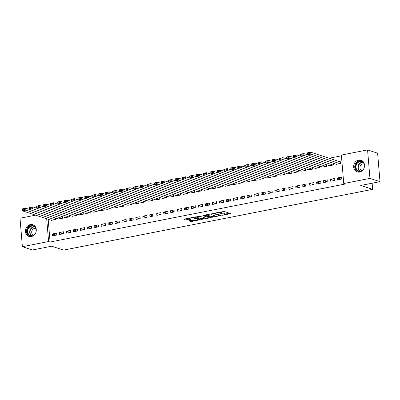 <?xml version="1.0" encoding="UTF-8"?>
<svg xmlns="http://www.w3.org/2000/svg" width="400" height="400" viewBox="0 0 400 400"><rect width="100%" height="100%" fill="white"/><g stroke="black" fill="none" stroke-linecap="round" stroke-linejoin="round"><path stroke-width="0.6" d="M222.405 215.295L230.705 213.61L224.135 211.46L215.84 212.895L217.285 212.88A2.485 0.54 175.2 0 1 220.64 212.835L221.185 213.01A2.485 0.54 175.2 0 1 221.48 213.235A2.485 0.54 175.2 0 1 220.17 213.825L219.01 214.185L220.68 213.99A2.485 0.54 175.2 0 1 224.035 213.945L224.58 214.125A2.485 0.54 175.2 0 1 224.87 214.345A2.485 0.54 175.2 0 1 223.565 214.935L222.405 215.295M30.355 224.56A6.17 5.36 108.1 0 1 32.775 224.7A6.17 5.36 108.1 0 1 36.255 230.87A6.17 5.36 108.1 0 1 31.36 236.565A6.17 5.36 108.1 0 1 28.94 236.425A6.17 5.36 108.1 0 1 25.46 230.25A6.17 5.36 108.1 0 1 30.355 224.56M358.6 160.04A6.17 5.36 108.1 0 1 361.025 160.18A6.17 5.36 108.1 0 1 364.5 166.35A6.17 5.36 108.1 0 1 359.605 172.045A6.17 5.36 108.1 0 1 357.185 171.905A6.17 5.36 108.1 0 1 353.705 165.735A6.17 5.36 108.1 0 1 358.6 160.04M189.025 220.645L188.705 220.9L191.595 221.485L200.055 219.72L193.395 217.5L192.35 217.515L184.295 219.095L183.98 219.35L186.205 220.08L190.7 219.385L191.11 219.205L189.915 218.77A2.075 0.45 175.2 0 1 189.67 218.585A2.075 0.45 175.2 0 1 191.215 218.02A2.075 0.45 175.2 0 1 193.565 218.055L197.89 219.47A2.075 0.45 175.2 0 1 198.13 219.655A2.075 0.45 175.2 0 1 196.585 220.225A2.075 0.45 175.2 0 1 194.24 220.19L192.47 219.965L189.025 220.645M48.175 219.265L50.085 242.03L345.24 184.015L343.755 183.53L341.365 155.06L367.57 149.905L369.96 178.38L343.755 183.53M50.085 242.03L48.6 241.545L22.39 246.695L20 218.225L35.615 215.155M367.57 149.905L377.61 153.195L380 181.665L360.745 185.45L372.645 189.345L63.585 250.095L51.685 246.2L32.43 249.985L22.39 246.695M380 181.665L369.96 178.38M211.77 217.33L221.185 215.48L214.615 213.33L205.52 214.925L205.2 215.18L211.77 217.33L211.705 216.56L215.48 216.01M210.26 217.82L201.16 219.415L194.5 217.195L199.4 216.32L203.11 217.175L205.805 216.545L202.94 215.565L203.895 215.38L210.575 217.565L210.26 217.82L210.225 217.45M372.645 189.345L372.13 183.215M59.395 232.575L59.555 234.5L63.73 233.68L63.565 231.755L59.395 232.575L63.13 233.8M58.25 218.92L62.435 218.29L62.295 216.605M73.3 229.845L73.46 231.765L77.63 230.945L77.47 229.025L73.3 229.845L77.03 231.065M72.15 216.19L76.34 215.555L76.195 213.87M87.2 227.11L87.365 229.035L91.535 228.215L91.37 226.29L87.2 227.11L90.935 228.33M86.055 213.455L90.24 212.825L90.1 211.14M101.105 224.38L101.265 226.3L105.435 225.48L105.275 223.56L101.105 224.38L104.835 225.6M99.955 210.725L104.145 210.09L104 208.405M115.005 221.645L115.17 223.57L119.34 222.75L119.175 220.825L115.005 221.645L118.74 222.865M113.86 207.99L118.045 207.36L117.905 205.675M128.91 218.91L129.07 220.835L133.24 220.015L133.08 218.09L128.91 218.91L132.64 220.135M127.765 205.26L131.95 204.625L131.81 202.94M142.81 216.18L142.975 218.105L147.145 217.285L146.985 215.36L142.81 216.18L146.545 217.4M141.665 202.525L145.85 201.895L145.71 200.21M156.715 213.445L156.875 215.37L161.045 214.55L160.885 212.625L156.715 213.445L160.45 214.67M155.57 199.795L159.755 199.16L159.615 197.475M170.62 210.715L170.78 212.64L174.95 211.82L174.79 209.895L170.62 210.715L174.35 211.935M169.47 197.06L173.66 196.43L173.515 194.74M184.52 207.98L184.68 209.905L188.855 209.085L188.69 207.16L184.52 207.98L188.255 209.205M183.375 194.33L187.56 193.695L187.42 192.01M198.425 205.25L198.585 207.17L202.755 206.355L202.595 204.43L198.425 205.25L202.155 206.47M197.275 191.595L201.465 190.96L201.32 189.275M212.325 202.515L212.49 204.44L216.66 203.62L216.495 201.695L212.325 202.515L216.06 203.74M211.18 188.86L215.365 188.23L215.225 186.545M226.23 199.785L226.39 201.705L230.56 200.885L230.4 198.965L226.23 199.785L229.96 201.005M225.085 186.13L229.27 185.495L229.13 183.81M240.13 197.05L240.295 198.975L244.465 198.155L244.305 196.23L240.13 197.05L243.865 198.27M238.985 183.395L243.17 182.765L243.03 181.08M254.035 194.32L254.195 196.24L258.365 195.42L258.205 193.5L254.035 194.32L257.765 195.54M252.89 180.665L257.075 180.03L256.935 178.345M267.935 191.585L268.1 193.51L272.27 192.69L272.11 190.765L267.935 191.585L271.67 192.805M266.79 177.93L270.98 177.3L270.835 175.615M281.84 188.85L282 190.775L286.175 189.955L286.01 188.035L281.84 188.85L285.575 190.075M280.695 175.2L284.88 174.565L284.74 172.88M295.745 186.12L295.905 188.045L300.075 187.225L299.915 185.3L295.745 186.12L299.475 187.34M294.595 172.465L298.785 171.835L298.64 170.15M309.645 183.385L309.805 185.31L313.98 184.49L313.815 182.565L309.645 183.385L313.38 184.61M308.5 169.735L312.685 169.1L312.545 167.415M323.55 180.655L323.71 182.58L327.88 181.76L327.72 179.835L323.55 180.655L327.28 181.875M322.4 167L326.59 166.37L326.445 164.685M337.45 177.92L337.615 179.845L341.785 179.025L341.62 177.1L337.45 177.92L341.185 179.145M336.305 164.27L340.49 163.635L340.33 161.71L339.98 161.78M341.43 155.825L329.16 158.235M329.355 165.635L333.54 165L333.4 163.315M330.5 179.29L330.66 181.21L334.835 180.39L334.67 178.47L330.5 179.29L334.235 180.51M315.45 168.365L319.635 167.735L319.495 166.05M316.595 182.02L316.76 183.945L320.93 183.125L320.77 181.2L316.595 182.02L320.33 183.24M301.55 171.1L305.735 170.465L305.595 168.78M302.695 184.755L302.855 186.675L307.025 185.855L306.865 183.935L302.695 184.755L306.425 185.975M287.645 173.83L291.83 173.2L291.69 171.515M288.79 187.485L288.955 189.41L293.125 188.59L292.965 186.665L288.79 187.485L292.525 188.71M273.74 176.565L277.93 175.93L277.785 174.245M274.89 190.22L275.05 192.145L279.22 191.325L279.06 189.4L274.89 190.22L278.62 191.44M259.84 179.3L264.025 178.665L263.885 176.98M260.985 192.95L261.15 194.875L265.32 194.055L265.155 192.13L260.985 192.95L264.72 194.175M245.935 182.03L250.125 181.4L249.98 179.715M247.085 195.685L247.245 197.61L251.415 196.79L251.255 194.865L247.085 195.685L250.815 196.905M232.035 184.765L236.22 184.13L236.08 182.445M233.18 198.415L233.34 200.34L237.515 199.52L237.35 197.595L233.18 198.415L236.915 199.64M218.13 187.495L222.32 186.865L222.175 185.18M219.28 201.15L219.44 203.075L223.61 202.255L223.45 200.33L219.28 201.15L223.01 202.37M204.23 190.23L208.415 189.595L208.275 187.91M205.375 203.88L205.535 205.805L209.705 204.985L209.545 203.06L205.375 203.88L209.105 205.105M190.325 192.96L194.51 192.33L194.37 190.645M191.47 206.615L191.635 208.54L195.805 207.72L195.645 205.795L191.47 206.615L195.205 207.835M176.425 195.695L180.61 195.06L180.47 193.375M177.57 209.35L177.73 211.27L181.9 210.45L181.74 208.53L177.57 209.35L181.3 210.57M162.52 198.425L166.705 197.795L166.565 196.11M163.665 212.08L163.83 214.005L168 213.185L167.835 211.26L163.665 212.08L167.4 213.3M148.615 201.16L152.805 200.525L152.66 198.84M149.765 214.815L149.925 216.735L154.095 215.915L153.935 213.995L149.765 214.815L153.495 216.035M134.715 203.89L138.9 203.26L138.76 201.575M135.86 217.545L136.02 219.47L140.195 218.65L140.03 216.725L135.86 217.545L139.595 218.77M120.81 206.625L125 205.99L124.855 204.305M121.96 220.28L122.12 222.2L126.29 221.385L126.13 219.46L121.96 220.28L125.69 221.5M106.91 209.355L111.095 208.725L110.955 207.04M108.055 223.01L108.215 224.935L112.39 224.115L112.225 222.19L108.055 223.01L111.79 224.235M93.005 212.09L97.19 211.46L97.05 209.77M94.15 225.745L94.315 227.67L98.485 226.85L98.325 224.925L94.15 225.745L97.885 226.965M79.105 214.825L83.29 214.19L83.15 212.505M80.25 228.475L80.41 230.4L84.58 229.58L84.42 227.655L80.25 228.475L83.98 229.7M65.2 217.555L69.385 216.925L69.245 215.24M66.345 231.21L66.51 233.135L70.68 232.315L70.52 230.39L66.345 231.21L70.08 232.43M51.295 220.29L55.485 219.655L55.345 217.97M52.445 233.94L52.605 235.865L56.775 235.045L56.615 233.12L52.445 233.94L56.175 235.165M46.685 218.78L48.6 241.545M224.87 214.345L224.81 213.575A2.485 0.54 175.2 0 0 224.515 213.355L224.58 214.125M221.465 213.095A2.485 0.54 175.2 0 1 223.97 213.175L224.515 213.355M221.48 213.235L221.415 212.465A2.485 0.54 175.2 0 0 221.12 212.245L221.185 213.01M220.36 212.01A2.485 0.54 175.2 0 1 220.575 212.065L221.12 212.245M224.855 214.165L229.575 213.24M206.265 214.78L211.705 216.56M219.605 215.715L214.065 213.65L212.34 213.85A2.485 0.54 175.2 0 0 211.03 214.445A2.485 0.54 175.2 0 0 211.325 214.665L215.265 215.955A2.485 0.54 175.2 0 0 218.62 215.905L219.605 215.715M209.45 217.195L208.705 217.34M204.84 218.1L202.14 218.63L202.205 219.4M195.655 216.865L201.095 218.645L202.14 218.63M204.83 218.095A2.075 0.45 175.2 0 0 207.175 218.13A2.075 0.45 175.2 0 0 208.725 217.565A2.075 0.45 175.2 0 0 208.48 217.38L205.91 216.895L203.215 217.53L204.83 218.095M206.07 216.09L205.91 216.895M185.045 218.95L187.19 219.295L189.89 218.765M189.77 220.495L191.53 220.715L194.23 220.185M198.115 219.425L198.835 219.28M340.345 161.9L310.715 152.2L310.875 154.12L340.145 163.705M336.67 164.385L307.4 154.805L307.24 152.88L310.715 152.2L307.325 153.2L307.39 153.965L309.82 153.49L309.755 152.72M309.82 153.49L310.875 154.12L307.4 154.805L307.39 153.965M307.325 153.2L307.24 152.88M307.395 154.755L303.76 153.565L303.925 155.49L333.195 165.07M329.715 165.755L300.45 156.17L300.285 154.25L303.76 153.565L300.375 154.565L300.435 155.335L302.87 154.855L302.805 154.085M302.87 154.855L303.925 155.49L300.45 156.17L300.435 155.335M300.375 154.565L300.285 154.25M300.445 156.12L296.81 154.93L296.97 156.855L326.24 166.435M322.765 167.12L293.495 157.54L293.335 155.615L296.81 154.93L293.42 155.93L293.485 156.7L295.92 156.22L295.855 155.45M295.92 156.22L296.97 156.855L293.495 157.54L293.485 156.7M293.42 155.93L293.335 155.615M361.415 171.325A5.34 4.64 108.1 0 1 356.56 170.13A5.34 4.64 108.1 0 1 355.865 164.585A5.34 4.64 108.1 0 1 359.8 161.17A5.34 4.64 108.1 0 1 364.095 163.15M364.47 164.53A4.945 4.295 -71.9 0 0 361.87 161.745A4.945 4.295 -71.9 0 0 356.365 164.78A4.945 4.295 -71.9 0 0 358.79 171.14A4.945 4.295 -71.9 0 0 362.535 170.44M364.295 164.045A3.52 3.06 -71.9 0 0 364.14 163.985A3.52 3.06 -71.9 0 0 360.22 166.145A3.52 3.06 -71.9 0 0 361.95 170.675A3.52 3.06 -71.9 0 0 362.11 170.725M361.685 160.455A6.13 5.33 -71.9 0 0 355.23 164.32A6.13 5.33 -71.9 0 0 357.88 172.075M33.17 235.845A5.34 4.64 108.1 0 1 28.315 234.65A5.34 4.64 108.1 0 1 27.615 229.105A5.34 4.64 108.1 0 1 31.555 225.69A5.34 4.64 108.1 0 1 35.85 227.67M36.225 229.045A4.945 4.295 -71.9 0 0 33.625 226.265A4.945 4.295 -71.9 0 0 28.12 229.3A4.945 4.295 -71.9 0 0 30.545 235.66A4.945 4.295 -71.9 0 0 34.29 234.955M36.05 228.565A3.52 3.06 -71.9 0 0 35.895 228.505A3.52 3.06 -71.9 0 0 31.975 230.665A3.52 3.06 -71.9 0 0 33.705 235.195A3.52 3.06 -71.9 0 0 33.865 235.245M33.44 224.975A6.13 5.33 -71.9 0 0 26.985 228.835A6.13 5.33 -71.9 0 0 29.635 236.595M293.49 157.485L289.86 156.295L290.02 158.22L319.29 167.805M315.815 168.485L286.545 158.905L286.385 156.98L289.86 156.295L286.47 157.295L286.535 158.065L288.965 157.59L288.905 156.82M288.965 157.59L290.02 158.22L286.545 158.905L286.535 158.065M286.47 157.295L286.385 156.98M286.54 158.855L282.91 157.665L283.07 159.585L312.34 169.17M308.865 169.85L279.595 160.27L279.43 158.345L282.91 157.665L279.52 158.665L279.585 159.435L282.015 158.955L281.95 158.185M282.015 158.955L283.07 159.585L279.595 160.27L279.585 159.435M279.52 158.665L279.43 158.345M279.59 160.22L275.955 159.03L276.12 160.955L305.385 170.535M301.91 171.22L272.64 161.635L272.48 159.715L275.955 159.03L272.565 160.03L272.63 160.8L275.065 160.32L275 159.55M275.065 160.32L276.12 160.955L272.64 161.635L272.63 160.8M272.565 160.03L272.48 159.715M272.64 161.585L269.005 160.395L269.165 162.32L298.435 171.9M294.96 172.585L265.69 163.005L265.53 161.08L269.005 160.395L265.615 161.395L265.68 162.165L268.115 161.685L268.05 160.92M268.115 161.685L269.165 162.32L265.69 163.005L265.68 162.165M265.615 161.395L265.53 161.08M265.685 162.95L262.055 161.765L262.215 163.685L291.485 173.27M288.01 173.95L258.74 164.37L258.58 162.445L262.055 161.765L258.665 162.76L258.73 163.53L261.16 163.055L261.095 162.285M261.16 163.055L262.215 163.685L258.74 164.37L258.73 163.53M258.665 162.76L258.58 162.445M258.735 164.32L255.1 163.13L255.265 165.055L284.535 174.635M281.055 175.315L251.79 165.735L251.625 163.81L255.1 163.13L251.715 164.13L251.775 164.9L254.21 164.42L254.145 163.65M254.21 164.42L255.265 165.055L251.79 165.735L251.775 164.9M251.715 164.13L251.625 163.81M251.785 165.685L248.15 164.495L248.31 166.42L277.58 176M274.105 176.685L244.835 167.1L244.675 165.18L248.15 164.495L244.76 165.495L244.825 166.265L247.26 165.785L247.195 165.015M247.26 165.785L248.31 166.42L244.835 167.1L244.825 166.265M244.76 165.495L244.675 165.18M244.83 167.05L241.2 165.86L241.36 167.785L270.63 177.365M267.155 178.05L237.885 168.47L237.725 166.545L241.2 165.86L237.81 166.86L237.875 167.63L240.31 167.155L240.245 166.385M240.31 167.155L241.36 167.785L237.885 168.47L237.875 167.63M237.81 166.86L237.725 166.545M237.88 168.415L234.25 167.23L234.41 169.15L263.68 178.735M260.205 179.415L230.935 169.835L230.77 167.91L234.25 167.23L230.86 168.23L230.925 168.995L233.355 168.52L233.29 167.75M233.355 168.52L234.41 169.15L230.935 169.835L230.925 168.995M230.86 168.23L230.77 167.91M230.93 169.785L227.295 168.595L227.46 170.52L256.725 180.1M253.25 180.785L223.98 171.2L223.82 169.28L227.295 168.595L223.905 169.595L223.97 170.365L226.405 169.885L226.34 169.115M226.405 169.885L227.46 170.52L223.98 171.2L223.97 170.365M223.905 169.595L223.82 169.28M223.98 171.15L220.345 169.96L220.505 171.885L249.775 181.465M246.3 182.15L217.03 172.57L216.87 170.645L220.345 169.96L216.955 170.96L217.02 171.73L219.455 171.25L219.39 170.48M219.455 171.25L220.505 171.885L217.03 172.57L217.02 171.73M216.955 170.96L216.87 170.645M217.025 172.515L213.395 171.325L213.555 173.25L242.825 182.83M239.35 183.515L210.08 173.935L209.92 172.01L213.395 171.325L210.005 172.325L210.07 173.095L212.5 172.62L212.435 171.85M212.5 172.62L213.555 173.25L210.08 173.935L210.07 173.095M210.005 172.325L209.92 172.01M210.075 173.885L206.44 172.695L206.605 174.615L235.875 184.2M232.395 184.88L203.13 175.3L202.965 173.375L206.44 172.695L203.055 173.695L203.12 174.465L205.55 173.985L205.485 173.215M205.55 173.985L206.605 174.615L203.13 175.3L203.12 174.465M203.055 173.695L202.965 173.375M203.125 175.25L199.49 174.06L199.65 175.985L228.92 185.565M225.445 186.25L196.175 176.665L196.015 174.745L199.49 174.06L196.1 175.06L196.165 175.83L198.6 175.35L198.535 174.58M198.6 175.35L199.65 175.985L196.175 176.665L196.165 175.83M196.1 175.06L196.015 174.745M196.17 176.615L192.54 175.425L192.7 177.35L221.97 186.93M218.495 187.615L189.225 178.035L189.065 176.11L192.54 175.425L189.15 176.425L189.215 177.195L191.65 176.715L191.585 175.95M191.65 176.715L192.7 177.35L189.225 178.035L189.215 177.195M189.15 176.425L189.065 176.11M189.22 177.98L185.59 176.79L185.75 178.715L215.02 188.3M211.545 188.98L182.275 179.4L182.11 177.475L185.59 176.79L182.2 177.79L182.265 178.56L184.695 178.085L184.63 177.315M184.695 178.085L185.75 178.715L182.275 179.4L182.265 178.56M182.2 177.79L182.11 177.475M182.27 179.35L178.635 178.16L178.8 180.085L208.065 189.665M204.59 190.345L175.32 180.765L175.16 178.84L178.635 178.16L175.245 179.16L175.31 179.93L177.745 179.45L177.68 178.68M177.745 179.45L178.8 180.085L175.32 180.765L175.31 179.93M175.245 179.16L175.16 178.84M175.32 180.715L171.685 179.525L171.845 181.45L201.115 191.03M197.64 191.715L168.37 182.13L168.21 180.21L171.685 179.525L168.295 180.525L168.36 181.295L170.795 180.815L170.73 180.045M170.795 180.815L171.845 181.45L168.37 182.13L168.36 181.295M168.295 180.525L168.21 180.21M168.365 182.08L164.735 180.89L164.895 182.815L194.165 192.395M190.69 193.08L161.42 183.5L161.26 181.575L164.735 180.89L161.345 181.89L161.41 182.66L163.84 182.18L163.78 181.415M163.84 182.18L164.895 182.815L161.42 183.5L161.41 182.66M161.345 181.89L161.26 181.575M161.415 183.445L157.78 182.26L157.945 184.18L187.215 193.765M183.735 194.445L154.47 184.865L154.305 182.94L157.78 182.26L154.395 183.26L154.46 184.025L156.89 183.55L156.825 182.78M156.89 183.55L157.945 184.18L154.47 184.865L154.46 184.025M154.395 183.26L154.305 182.94M154.465 184.815L150.83 183.625L150.995 185.55L180.26 195.13M176.785 195.815L147.515 186.23L147.355 184.305L150.83 183.625L147.44 184.625L147.505 185.395L149.94 184.915L149.875 184.145M149.94 184.915L150.995 185.55L147.515 186.23L147.505 185.395M147.44 184.625L147.355 184.305M147.515 186.18L143.88 184.99L144.04 186.915L173.31 196.495M169.835 197.18L140.565 187.6L140.405 185.675L143.88 184.99L140.49 185.99L140.555 186.76L142.99 186.28L142.925 185.51M142.99 186.28L144.04 186.915L140.565 187.6L140.555 186.76M140.49 185.99L140.405 185.675M140.56 187.545L136.93 186.355L137.09 188.28L166.36 197.86M162.885 198.545L133.615 188.965L133.45 187.04L136.93 186.355L133.54 187.355L133.605 188.125L136.035 187.65L135.97 186.88M136.035 187.65L137.09 188.28L133.615 188.965L133.605 188.125M133.54 187.355L133.45 187.04M133.61 188.915L129.975 187.725L130.14 189.645L159.405 199.23M155.93 199.91L126.665 190.33L126.5 188.405L129.975 187.725L126.59 188.725L126.65 189.49L129.085 189.015L129.02 188.245M129.085 189.015L130.14 189.645L126.665 190.33L126.65 189.49M126.59 188.725L126.5 188.405M126.66 190.28L123.025 189.09L123.185 191.015L152.455 200.595M148.98 201.28L119.71 191.695L119.55 189.775L123.025 189.09L119.635 190.09L119.7 190.86L122.135 190.38L122.07 189.61M122.135 190.38L123.185 191.015L119.71 191.695L119.7 190.86M119.635 190.09L119.55 189.775M119.705 191.645L116.075 190.455L116.235 192.38L145.505 201.96M142.03 202.645L112.76 193.065L112.6 191.14L116.075 190.455L112.685 191.455L112.75 192.225L115.18 191.745L115.12 190.975M115.18 191.745L116.235 192.38L112.76 193.065L112.75 192.225M112.685 191.455L112.6 191.14M112.755 193.01L109.125 191.82L109.285 193.745L138.555 203.33M135.08 204.01L105.81 194.43L105.645 192.505L109.125 191.82L105.735 192.82L105.8 193.59L108.23 193.115L108.165 192.345M108.23 193.115L109.285 193.745L105.81 194.43L105.8 193.59M105.735 192.82L105.645 192.505M105.805 194.38L102.17 193.19L102.335 195.115L131.6 204.695M128.125 205.375L98.855 195.795L98.695 193.87L102.17 193.19L98.78 194.19L98.845 194.96L101.28 194.48L101.215 193.71M101.28 194.48L102.335 195.115L98.855 195.795L98.845 194.96M98.78 194.19L98.695 193.87M98.855 195.745L95.22 194.555L95.38 196.48L124.65 206.06M121.175 206.745L91.905 197.16L91.745 195.24L95.22 194.555L91.83 195.555L91.895 196.325L94.33 195.845L94.265 195.075M94.33 195.845L95.38 196.48L91.905 197.16L91.895 196.325M91.83 195.555L91.745 195.24M91.9 197.11L88.27 195.92L88.43 197.845L117.7 207.425M114.225 208.11L84.955 198.53L84.795 196.605L88.27 195.92L84.88 196.92L84.945 197.69L87.375 197.21L87.31 196.445M87.375 197.21L88.43 197.845L84.955 198.53L84.945 197.69M84.88 196.92L84.795 196.605M84.95 198.475L81.315 197.29L81.48 199.21L110.75 208.795M107.27 209.475L78.005 199.895L77.84 197.97L81.315 197.29L77.93 198.285L77.99 199.055L80.425 198.58L80.36 197.81M80.425 198.58L81.48 199.21L78.005 199.895L77.99 199.055M77.93 198.285L77.84 197.97M78 199.845L74.365 198.655L74.525 200.58L103.795 210.16M100.32 210.845L71.05 201.26L70.89 199.335L74.365 198.655L70.975 199.655L71.04 200.425L73.475 199.945L73.41 199.175M73.475 199.945L74.525 200.58L71.05 201.26L71.04 200.425M70.975 199.655L70.89 199.335M71.045 201.21L67.415 200.02L67.575 201.945L96.845 211.525M93.37 212.21L64.1 202.63L63.94 200.705L67.415 200.02L64.025 201.02L64.09 201.79L66.525 201.31L66.46 200.54M66.525 201.31L67.575 201.945L64.1 202.63L64.09 201.79M64.025 201.02L63.94 200.705M64.095 202.575L60.465 201.385L60.625 203.31L89.895 212.89M86.42 213.575L57.15 203.995L56.985 202.07L60.465 201.385L57.075 202.385L57.14 203.155L59.57 202.68L59.505 201.91M59.57 202.68L60.625 203.31L57.15 203.995L57.14 203.155M57.075 202.385L56.985 202.07M57.145 203.945L53.51 202.755L53.675 204.675L82.94 214.26M79.465 214.94L50.195 205.36L50.035 203.435L53.51 202.755L50.12 203.755L50.185 204.52L52.62 204.045L52.555 203.275M52.62 204.045L53.675 204.675L50.195 205.36L50.185 204.52M50.12 203.755L50.035 203.435M50.195 205.31L46.56 204.12L46.72 206.045L75.99 215.625M72.515 216.31L43.245 206.725L43.085 204.805L46.56 204.12L43.17 205.12L43.235 205.89L45.67 205.41L45.605 204.64M45.67 205.41L46.72 206.045L43.245 206.725L43.235 205.89M43.17 205.12L43.085 204.805M43.24 206.675L39.61 205.485L39.77 207.41L69.04 216.99M65.565 217.675L36.295 208.095L36.135 206.17L39.61 205.485L36.22 206.485L36.285 207.255L38.715 206.775L38.65 206.005M38.715 206.775L39.77 207.41L36.295 208.095L36.285 207.255M36.22 206.485L36.135 206.17M36.29 208.04L32.655 206.85L32.82 208.775L62.09 218.36M58.61 219.04L29.345 209.46L29.18 207.535L32.655 206.85L29.27 207.85L29.335 208.62L31.765 208.145L31.7 207.375M31.765 208.145L32.82 208.775L29.345 209.46L29.335 208.62M29.27 207.85L29.18 207.535M29.34 209.41L25.705 208.22L25.865 210.14L55.135 219.725M51.66 220.405L22.39 210.825L22.23 208.9L25.705 208.22L22.315 209.22L22.38 209.99L24.815 209.51L24.75 208.74M24.815 209.51L25.865 210.14L22.39 210.825L22.38 209.99M22.315 209.22L22.23 208.9M223.115 215.025L223.135 215.285M216.325 212.8L216.35 213.065M219.72 213.91L219.745 214.175M223.97 213.175L224.035 213.945M220.66 213.71L220.68 213.99M220.575 212.065L220.64 212.835M217.265 212.615L217.285 212.88M230.355 213.495L230.385 213.86M220.84 215.365L220.87 215.735M212.75 216.545L212.815 217.315M219.785 215.02L219.83 215.535M214.035 213.285L214.065 213.65M213.31 213.395L213.33 213.66M212.32 213.59L212.34 213.85M201.095 218.645L201.16 219.415M205.67 215.96L205.715 216.475M208.435 216.865L208.48 217.38M206.915 216.365L206.955 216.88M203.6 217.08L203.625 217.345M197.845 218.955L197.89 219.47M193.52 217.54L193.565 218.055M190.67 219.02L190.7 219.385M187.19 219.295L187.255 220.065M186.14 219.31L186.205 220.08M199.615 219.535L199.65 219.905M191.53 220.715L191.595 221.485M190.485 220.73L190.55 221.5M359.805 171.325A4.945 4.295 108.1 0 1 358.305 165.415A4.945 4.295 108.1 0 1 362.795 162.195M363.1 162.425A4.78 4.155 -71.9 0 0 358.615 165.53A4.78 4.155 -71.9 0 0 360.19 171.32M31.56 235.845A4.945 4.295 108.1 0 1 30.06 229.93A4.945 4.295 108.1 0 1 34.55 226.715M34.855 226.945A4.78 4.155 -71.9 0 0 30.37 230.045A4.78 4.155 -71.9 0 0 31.945 235.84M219.85 215.04L219.895 215.585M210.985 213.85L211.03 214.445M205.76 215.99L205.805 216.545M208.67 216.94L208.725 217.565M203.185 217.165L203.215 217.53M198.08 219.035L198.13 219.655M189.625 218.05L189.67 218.585"/></g></svg>
